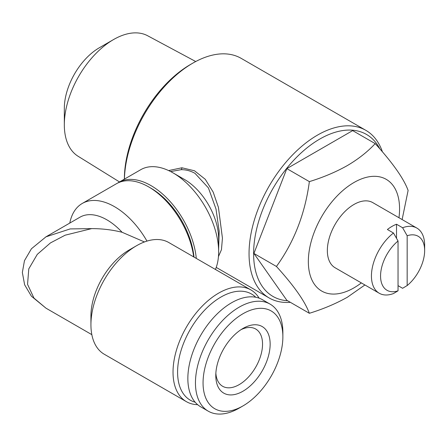 <?xml version="1.0" encoding="UTF-8"?>
<svg xmlns="http://www.w3.org/2000/svg" width="447" height="447" viewBox="0 0 447 447"><rect width="100%" height="100%" fill="white"/><g stroke="black" fill="none" stroke-linecap="round" stroke-linejoin="round"><path stroke-width="0.67" d="M240.994 329.679A33.056 19.087 -60 0 1 255.695 329.014A33.056 19.087 -60 0 1 260.763 355.505A33.056 19.087 -60 0 1 239.167 384.638A33.056 19.087 -60 0 1 222.634 386.275A33.056 19.087 -60 0 1 215.862 373.211M242.967 391.22A38.431 22.188 -60 0 1 215.789 375.53A38.431 22.188 -60 0 1 242.967 328.456L242.967 328.456A38.431 22.188 -60 0 1 270.144 344.151A38.431 22.188 -60 0 1 242.967 391.22M239.167 408.117L242.967 405.921A56.439 32.586 -60 0 1 203.055 382.883A56.439 32.586 -60 0 1 242.967 313.755A56.439 32.586 -60 0 1 282.873 336.798A56.439 32.586 -60 0 1 242.967 405.921L239.167 408.117A61.815 35.687 -60 0 1 208.257 411.179A61.815 35.687 -60 0 1 198.781 361.645A61.815 35.687 -60 0 1 239.167 307.173A61.815 35.687 -60 0 1 270.072 304.111A61.815 35.687 -60 0 1 282.873 332.406L282.873 336.798M208.257 411.179L200.653 406.792A61.815 35.687 -60 0 1 191.182 357.254A61.815 35.687 -60 0 1 231.563 302.781A61.815 35.687 -60 0 1 262.473 299.719L270.072 304.111M45.745 236.955L80.019 217.169A53.752 31.033 60 0 1 106.894 219.835A53.752 31.033 60 0 1 122.098 232.272C112.398 229.847 102.262 228.624 91.691 228.613L65.161 235.183L50.427 242.928L37.285 254.365L28.792 268.854L27.546 284.342L33.972 298.11L46.002 308.195M197.641 404.675A64.502 37.241 -60 0 1 186.388 401.657L104.291 354.259A64.502 37.241 -60 0 1 90.931 324.729L90.931 315.951A53.752 31.033 -60 0 1 128.937 250.119L136.542 245.727A64.502 37.241 -60 0 1 168.793 242.531L250.89 289.93A64.502 37.241 -60 0 1 259.131 298.171M122.098 232.272L144.459 241.956M91.836 334.652L46.002 308.19L31.424 296.232L24.63 284.789L22.35 272.497L24.473 260.64L31.43 248.761L46.002 236.809L70.151 228.925L91.691 228.613M195.166 402.216A61.278 35.38 -60 0 1 179.767 355.214A61.278 35.38 -60 0 1 220.919 297.076A61.278 35.38 -60 0 1 255.762 297.255M186.388 401.657A64.502 37.241 -60 0 1 176.498 349.967A64.502 37.241 -60 0 1 218.639 293.126A64.502 37.241 -60 0 1 250.89 289.93M90.931 324.729A64.502 37.241 -60 0 1 136.542 245.727L128.937 250.119M193.998 257.086A61.278 35.38 -120 0 0 150.985 188.232L148.7 186.919A64.502 37.241 60 0 1 148.706 186.919A64.502 37.241 60 0 1 193.696 256.908M69.788 223.075A64.502 37.241 60 0 1 82.242 203.469A64.502 37.241 60 0 1 114.493 206.665A64.502 37.241 60 0 1 146.968 241.101M361.338 282.906A64.502 37.241 -60 0 1 353.951 287.862A64.502 37.241 -60 0 1 308.341 261.529A64.502 37.241 -60 0 1 353.951 182.527A64.502 37.241 -60 0 1 398.964 217.734M402.127 219.561L408.111 190.444C403.853 178.739 392.885 163.127 375.195 143.616C367.663 151.734 358.388 159.048 347.369 165.558C335.937 171.989 323.27 177.342 309.358 181.622C305.105 213.694 294.132 241.972 276.442 266.462C294.076 285.896 305.05 301.507 309.358 313.291C323.27 309.011 335.937 303.653 347.369 297.227L364.903 284.968M398.042 290.824A31.178 17.997 -60 0 1 380.559 276.011A31.178 17.997 -60 0 1 398.042 241.011L398.042 290.824L393.483 293.55A37.626 21.724 -60 0 1 379.229 293.238A37.626 21.724 -60 0 1 372.675 266.026A37.626 21.724 -60 0 1 393.483 233.016L387.404 229.507A37.626 21.724 -60 0 1 391.963 226.417A37.626 21.724 -60 0 1 396.523 224.238L396.523 238.34M407.167 235.748A31.178 17.997 -60 0 1 424.65 250.555A31.178 17.997 -60 0 1 407.167 285.555L407.167 235.748L402.607 227.746A37.626 21.724 -60 0 1 416.855 228.065L372.764 202.608A37.626 21.724 120 0 0 353.951 204.475A37.626 21.724 120 0 0 329.372 237.631A37.626 21.724 120 0 0 335.138 267.781L379.229 293.238M196.294 258.411A64.502 37.241 -120 0 0 150.985 185.6A64.502 37.241 -120 0 0 118.734 182.404L140.777 169.676A64.502 37.241 60 0 1 173.028 172.872L184.432 179.454A48.377 27.932 60 0 1 218.639 238.704L218.639 251.873A64.502 37.241 60 0 1 215.42 269.452M184.432 179.454L173.028 172.872A64.502 37.241 60 0 1 218.639 251.873M218.639 248.795L219.17 231.177L215.996 208.978L208.414 187.908L195.009 173.352C190.623 170.866 185.997 169.642 181.136 169.676L170.665 171.575M124.378 179.146L124.378 179.018A93.529 53.998 -60 0 1 190.511 64.469L192.791 63.15A96.753 55.864 -60 0 1 241.173 58.356L365.842 130.334A96.753 55.864 -60 0 1 382.425 151.84M124.411 179.124A96.753 55.864 -60 0 1 192.791 63.15L190.511 64.469M287.628 300.747A93.529 53.998 -60 0 1 255.723 233.25A93.529 53.998 -60 0 1 319.745 139.078A93.529 53.998 -60 0 1 379.827 148.84M290.343 302.317A96.753 55.864 -60 0 1 269.088 297.92A96.753 55.864 -60 0 1 254.254 220.388A96.753 55.864 -60 0 1 317.465 135.128A96.753 55.864 -60 0 1 365.842 130.334M168.614 170.57L181.918 167.781L194.484 170.765L205.251 179.286L213.18 192.104L218.427 207.374L222.438 238.184L221.455 249.683L218.443 256.623M64.323 124.791L64.323 108.358A49.455 28.552 -60 0 1 99.29 47.79L113.527 39.571A69.587 40.174 120 0 0 64.323 124.791A69.587 40.174 120 0 0 78.108 156.271L119.522 181.951M195.725 61.53L147.683 35.771A69.587 40.174 120 0 0 113.527 39.571L99.29 47.79M118.734 182.404A64.502 37.241 -120 0 0 117.611 183.097M398.042 285.65L402.607 288.287L407.167 285.555M416.855 228.065A37.626 21.724 -60 0 1 424.65 245.291L424.65 250.555M393.483 233.016L398.042 241.011M402.607 227.746L396.523 224.238M309.358 313.291L286.829 300.283L253.913 253.455L286.829 168.614L352.661 130.608L375.195 143.616M286.829 168.614L309.358 181.622M253.913 253.455L276.442 266.462M82.242 203.469L116.449 183.723A64.502 37.241 60 0 1 148.7 186.919L150.985 188.232M181.918 167.781A2.151 1.335 -89.9 0 1 181.136 169.676M269.088 297.92L216.219 267.401"/></g></svg>
